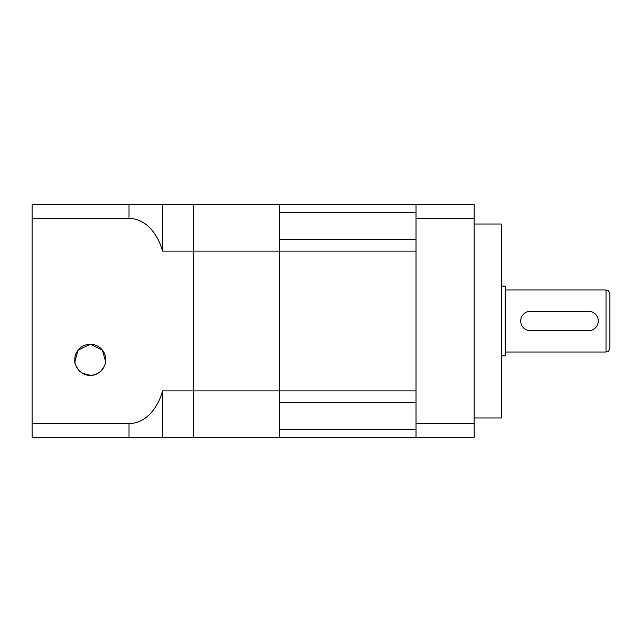 <?xml version="1.0" encoding="UTF-8"?>
<svg xmlns="http://www.w3.org/2000/svg" width="642" height="642" viewBox="0 0 642 642"><rect width="100%" height="100%" fill="white"/><g stroke="black" fill="none" stroke-linecap="round" stroke-linejoin="round"><path stroke-width="0.96" d="M520.895 319.106L520.71 321A9.694 9.694 0 0 0 530.404 330.694L588.57 330.694A9.694 9.694 0 0 0 598.264 321A9.694 9.694 0 0 0 588.57 311.306L528.502 311.49M530.404 311.306A9.694 9.694 0 0 0 520.71 321M609.9 293.851L609.9 348.149C608.054 353.445 607.172 351.278 606.024 352.025L606.024 289.975C607.172 290.722 608.054 288.555 609.9 293.851L609.9 327.396M588.57 330.694L590.471 330.51M501.322 286.099L505.198 286.099L505.198 355.901L501.322 355.901M474.173 224.05L501.322 224.05L501.322 417.95L474.173 417.95M416.008 218.4L416.008 437.338L474.173 437.338L474.173 204.662L416.008 204.662L416.008 218.4L474.173 218.4M416.008 423.6L474.173 423.6M416.008 429.667L279.511 429.667L279.511 437.338L416.008 437.338M162.587 390.906L162.587 437.338L32.1 437.338L32.1 423.6L129.01 423.6C146.801 423.415 158.373 406.434 162.587 390.906L193.611 390.906L193.611 437.338L193.611 251.094L193.611 390.906L279.511 390.906L279.511 402.317L416.008 402.317M416.008 239.683L279.511 239.683L279.511 390.906L279.511 251.094L416.008 251.094L416.008 390.906L279.511 390.906L279.511 437.338L162.587 437.338M32.1 423.6L32.1 204.662L279.511 204.662L279.511 212.333L416.008 212.333M162.587 204.662L162.587 251.094L193.611 251.094L193.611 204.662L193.611 251.094L279.511 251.094L279.511 204.662L416.008 204.662M90.265 375.289C78.533 376.052 73.605 361.013 74.881 361.719C73.621 360.94 78.428 376.003 90.265 375.289C102.022 376.043 106.925 361.005 105.657 361.719C106.925 360.948 102.086 376.011 90.265 375.289C102.022 376.043 106.925 361.005 105.657 361.719C106.925 360.948 102.086 376.011 90.265 375.289A15.512 15.512 0 0 0 105.778 359.777A15.512 15.512 0 0 0 90.265 344.264A15.512 15.512 0 0 0 74.753 359.777A15.512 15.512 0 0 0 90.265 375.289L82.85 373.403M79.68 371.116L81.229 372.384M86.646 374.864L84.993 374.366M83.267 373.62L81.269 372.416M79.239 370.683L78.316 369.664M76.045 365.972L75.234 363.613M74.881 361.719L78.139 350.107L90.265 344.264L102.383 350.091L105.657 361.719M91.3 375.257L89.238 375.257M32.1 218.4L129.01 218.4L129.01 204.662M162.587 251.094C158.397 235.63 146.833 218.585 129.01 218.4M105.296 363.629L103.908 367.168M102.495 369.327L101.284 370.699M98.09 373.171L96.364 374.045M94.43 374.719L92.881 375.072M129.01 437.338L129.01 423.6M505.198 352.025L606.024 352.025M505.198 289.975L606.024 289.975"/></g></svg>
